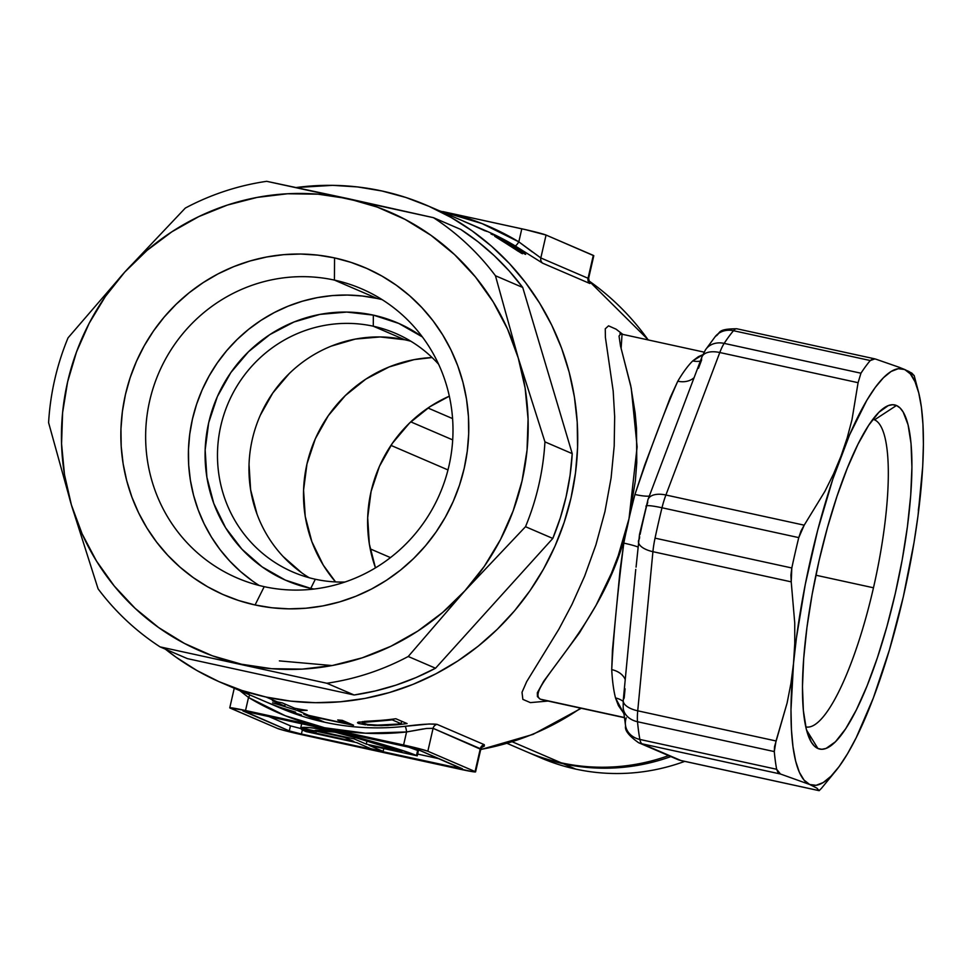 <?xml version="1.0" encoding="UTF-8"?>
<svg xmlns="http://www.w3.org/2000/svg" width="972" height="972" viewBox="0 0 972 972"><rect width="100%" height="100%" fill="white"/><g stroke="black" fill="none" stroke-linecap="round" stroke-linejoin="round"><path stroke-width="1.46" d="M874.521 419.843A157.403 36.438 102.3 0 0 872.868 419.321A157.403 36.438 -77.7 0 1 872.953 419.333A157.403 36.438 -77.7 0 1 874.521 419.843A157.403 36.438 -77.7 0 1 873.476 587.781L815.885 575.217L873.476 587.781A157.403 36.438 -77.7 0 1 805.873 726.91A157.403 36.438 -77.7 0 1 805.776 726.886A157.403 36.438 102.3 0 0 873.476 587.781A157.403 36.438 102.3 0 0 874.521 419.843L896.476 405.494L874.521 419.843M817.914 748.501A176.114 40.775 -77.7 0 1 811.256 742.049A176.114 40.775 -77.7 0 1 817.355 568.316A176.114 40.775 -77.7 0 1 884.168 407.815A176.114 40.775 -77.7 0 1 896.476 405.494L892.551 404.717L888.287 405.591L878.895 412.286L868.676 425.299L858.021 444.143L847.329 468.091L837.014 496.218L827.476 527.468L819.08 560.601L812.142 594.378L806.942 627.487L803.674 658.652L802.471 686.682L803.358 710.496L806.323 729.17L811.231 742.013L814.366 746.071L817.914 748.501L821.838 749.291L826.103 748.404L835.495 741.721L845.713 728.708L856.368 709.864L867.06 685.916L877.376 657.777L886.914 626.539L895.309 593.394L902.235 559.629L907.435 526.52L910.703 495.356L911.918 467.325L911.031 443.511L908.067 424.825L903.158 411.994L900.023 407.936L896.476 405.494A176.114 40.775 -77.7 0 1 895.309 593.394A176.114 40.775 -77.7 0 1 817.914 748.501L806.541 730.033L817.914 748.501M704.105 352.131L622.056 334.234L620.452 334.21L619.03 336.057L620.5 346.056L630.682 385.422L635.129 412.942L636.514 428.373L636.769 462.587L635.36 480.824L629.018 518.647L618.216 555.717L611.449 573.225L596.03 605.349L579.506 632.784L543.749 681.202L537.346 692.72L537.431 696.608L540.238 699.147L624.243 717.47L542.315 699.791L624.267 717.664M677.788 381.218A187.074 43.315 -77.7 0 1 692.72 360.928L698.333 356.7L702.853 354.707L692.72 360.928A20.789 19.027 -134.9 0 0 700.35 361.122A20.789 19.027 45.1 0 1 692.72 360.928A187.074 43.315 -77.7 0 0 677.788 381.218A20.789 16.548 -149.5 0 0 694.093 377.658A20.789 16.548 30.5 0 1 677.788 381.218L670.316 397.39L644.679 465.151L634.947 494.493A20.789 3.596 -165.3 0 0 649.308 496.085A20.789 3.596 14.7 0 1 634.947 494.493C651.033 446.901 665.322 409.139 677.788 381.218M624.461 714.25L618.435 705.648L615.519 697.957A187.074 43.315 -77.7 0 1 611.728 669.623L612.433 650.207L620.087 570.042L623.805 543.117A187.074 43.315 -77.7 0 1 629.018 518.647A187.074 43.315 -77.7 0 1 634.947 494.493A187.074 43.315 -77.7 0 0 629.018 518.647C609.165 624.012 522.997 688.832 540.238 699.147L542.352 699.804M266.109 697.046A259.828 252.513 113.3 0 1 221.385 682.696A259.828 252.513 113.3 0 1 165.374 649.162L176.017 657.169L196.915 670.522L219.04 681.676L242.186 690.545L266.109 697.046L277.36 701.881L266.109 697.046L290.592 701.116L315.402 702.695L340.297 701.796L365.022 698.406L389.371 692.562L413.076 684.337L435.93 673.79L457.715 661.033L478.2 646.186L497.202 629.382L514.54 610.805L530.044 590.624L543.567 569.021L554.976 546.215L564.149 522.426L571.026 497.883L575.509 472.829L577.587 447.485L577.21 422.115L574.403 396.965L569.179 372.252L561.597 348.231L551.732 325.146L539.667 303.191L525.524 282.597L509.45 263.57L491.589 246.268L472.113 230.874L451.202 217.521L429.077 206.368L405.944 197.498L382.008 190.998A259.828 252.513 113.3 0 1 426.732 205.347A259.828 252.513 113.3 0 1 564.562 521.174A259.828 252.513 113.3 0 1 266.109 697.046M296.302 187.523A259.828 252.513 113.3 0 1 382.008 190.998L357.526 186.928L332.716 185.348L296.302 187.523M272.427 700.763A259.828 252.513 -66.7 0 0 277.36 701.881A259.828 252.513 -66.7 0 0 282.305 702.914L294.674 708.236A259.828 252.513 -66.7 0 0 307.152 710.362L297.602 710.593L272.585 702.817A259.828 252.513 -66.7 0 0 284.796 706.085L272.427 700.763A259.828 252.513 -66.7 0 0 277.36 701.881A259.828 252.513 -66.7 0 0 282.305 702.914L294.674 708.236A259.828 252.513 -66.7 0 0 307.152 710.362L297.602 710.593L309.959 715.914L297.602 710.593L297.991 708.867L297.602 710.593L272.585 702.817A259.828 252.513 -66.7 0 0 284.796 706.085L285.233 704.178L284.796 706.085L272.427 700.763M304.771 714.505L346.53 723.751L337.709 719.96A259.828 252.513 -66.7 0 0 342.266 720.349L353.516 725.197A259.828 252.513 113.3 0 1 352.557 725.112L310.578 716.315L319.436 720.131A259.828 252.513 113.3 0 1 315.013 719.11L303.762 714.274A259.828 252.513 -66.7 0 0 304.771 714.505A259.828 252.513 113.3 0 1 303.762 714.274L315.013 719.11L315.195 718.308L315.013 719.11A259.828 252.513 -66.7 0 0 319.436 720.131L310.639 716.085L324.587 722.208L311.417 716.534L352.557 725.112A259.828 252.513 -66.7 0 0 353.516 725.197L342.266 720.349A259.828 252.513 113.3 0 1 337.709 719.96L346.53 723.751L346.858 722.33L346.53 723.751L304.771 714.505M265.283 701.577A259.828 252.513 113.3 0 1 264.7 701.334A259.828 252.513 -66.7 0 0 286.375 709.524L271.443 704.238L291.065 712.063L271.419 704.226L286.375 709.524A259.828 252.513 113.3 0 1 265.283 701.577L279.875 707.859A259.828 252.513 -66.7 0 0 324.587 722.208A259.828 252.513 -66.7 0 0 404.996 726.327L429.235 723.982L437.048 724.359L484.287 744.673L484.348 746.083L481.577 747.565L484.287 744.673A5.2 5.054 -66.7 0 0 480.314 748.659L433.087 728.332L427.838 751.235L475.077 771.549L480.314 748.659L475.575 771.841L472.465 771.659L286.473 731.09L277.506 728.453L229.769 707.847L245.527 710.508L403.587 744.989L406.563 731.952L365.326 733.204L324.563 727.749L285.282 715.744L248.516 697.483L245.527 710.508L418.871 748.598L427.838 751.235L475.077 771.549A20.789 0.911 12.9 0 1 475.575 771.877A20.789 0.911 12.9 0 1 459.817 769.18L301.77 734.698A20.789 0.911 12.9 0 1 277.506 728.453L230.267 708.138A20.789 0.911 12.9 0 1 229.769 707.81A20.789 0.911 12.9 0 1 245.527 710.508L248.516 697.483L239.683 690.509M221.385 682.696L264.129 701.091A259.828 252.513 -66.7 0 0 295.61 712.16L275.659 706.012L297.165 713.691A259.828 252.513 -66.7 0 0 301.514 714.979L297.42 714.153M277.688 706.863L276.704 706.401M330.905 729.729L330.747 730.409A194.874 8.505 12.9 0 1 416.466 755.499L417.632 750.433A194.874 8.505 -167.1 0 0 405.494 746.01L417.632 750.433L416.466 755.499A194.874 8.505 12.9 0 1 417.243 755.839L418.397 750.773A194.874 8.505 -167.1 0 0 417.632 750.433A194.874 8.505 -167.1 0 1 418.397 750.773L417.243 755.839L369.081 745.33L383.138 751.38L370.794 748.683L356.736 742.632L306.107 731.6A194.874 8.505 12.9 0 1 301.284 729.17L301.539 728.028L301.284 729.17L313.749 731.892L314.005 730.75L313.749 731.892L301.284 729.17A194.874 8.505 12.9 0 0 306.107 731.6L356.736 742.632L370.794 748.683L383.138 751.38L383.794 748.537L383.138 751.38L369.081 745.33L417.243 755.839A194.874 8.505 12.9 0 0 416.466 755.499L395.883 748.379L330.747 730.409L330.905 729.729M561.148 762.813L512.414 741.855L561.148 762.813A202.662 196.964 -66.7 0 0 668.627 755.621A202.662 196.964 113.3 0 1 561.148 762.813A202.662 196.964 -66.7 0 1 526.265 751.623L507.202 743.422M439.721 210.924L482.051 223.584L518.817 241.846L521.806 228.809L442.782 211.58A265.028 257.568 113.3 0 1 518.817 241.846L540.821 257.957L588.048 278.271L593.297 255.381L546.057 235.054L540.821 257.957L546.057 235.054L525.743 229.696L442.782 211.58M647.036 504.517L647.717 502.488A20.789 10.886 20.7 0 1 648.032 499.45A20.789 10.886 20.7 0 1 665.905 495.003L719.79 352.52L665.905 495.003L804.196 525.172L824.9 491.346L833.599 473.838L841.023 456.087L847.159 437.995L851.982 419.734L858.082 382.689L719.79 352.52A20.789 10.886 20.7 0 0 701.991 356.809A20.789 10.886 20.7 0 0 701.614 360.017L698.467 368.315M920.885 490.483L920.885 490.435A213.062 49.329 -77.7 0 1 873.366 697.92A213.062 49.329 -77.7 0 1 835.689 770.99A213.062 49.329 -77.7 0 1 809.676 784.489L780.443 774.004L642.152 743.835L680.85 760.493L819.141 790.649L816.832 788.11L809.676 784.489A213.062 49.329 -77.7 0 1 793.504 663.56L794.756 643.391L794.744 623.04L791.22 581.851L652.917 551.683L637.729 710.811L776.033 740.968L787.101 703.011L790.941 683.413L793.504 663.56A213.062 49.329 -77.7 0 1 841.023 456.087L833.599 473.838L824.9 491.346L804.196 525.172L801.013 530.943L798.765 537.613A233.839 54.14 102.3 0 0 791.816 567.976L655.043 538.148A233.839 54.14 -77.7 0 1 661.993 507.773A233.839 54.14 102.3 0 0 655.043 538.148L791.816 567.976A233.839 54.14 -77.7 0 1 798.765 537.613L661.993 507.773A20.789 2.248 -166.2 0 0 646.003 506.072A20.789 2.248 13.8 0 0 646.416 506.752A213.062 49.329 102.3 0 0 640.086 534.418M639.661 536.726L639.369 538.925A20.789 9.319 -174.5 0 0 638.446 541.258A20.789 9.319 -174.5 0 0 652.917 551.683L791.22 581.851L794.744 623.04L794.756 643.391L793.504 663.56L790.941 683.413L787.101 703.011L774.538 746.63L774.283 751.575L637.523 721.746A233.839 54.14 102.3 0 0 639.88 739.449L776.652 769.277A233.839 54.14 -77.7 0 1 774.283 751.575A233.839 54.14 102.3 0 0 776.652 769.277L777.965 772.315L780.443 774.004L809.676 784.489L816.832 788.11L819.141 790.649L821.304 788.486A233.839 54.14 102.3 0 0 822.191 787.429L835.689 770.99M625.069 688.771L624.182 698.054A20.789 9.319 -174.5 0 0 623.234 700.533A20.789 9.319 -174.5 0 0 637.729 710.811L652.917 551.683A31.177 7.217 -77.7 0 1 655.043 538.148A31.177 7.217 102.3 0 0 652.917 551.683A20.789 9.319 5.5 0 1 638.434 541.404M447.983 469.926L390.951 445.383L447.983 469.926M410.767 421.86L452.697 439.891L410.767 421.86M427.972 408.009L452.575 418.592L427.972 408.009M370.223 548.888L390.477 557.6L370.223 548.888M416.052 748.78L243.595 710.897L289.291 730.908L301.417 734.03L461.749 768.791L416.052 748.78L462.417 768.779L454.532 767.43L454.969 765.523L454.532 767.43L301.417 734.03L302.377 729.863L301.417 734.03L289.291 730.908L290.458 725.853L301.381 728.708L290.458 725.853L289.291 730.908L242.927 710.909L416.052 748.78M417.644 754.065L439.356 758.804L417.644 754.065M267.154 715.829L290.458 725.853L267.154 715.829M300.737 727.858A194.874 8.505 12.9 0 1 330.747 730.409L309.558 727.627L300.737 727.858L301.77 723.375L300.737 727.858L344.635 737.432L300.737 727.858M353.917 741.429L344.635 737.432L353.917 741.429L315.839 733.119L316.265 731.248L315.839 733.119A181.873 7.934 12.9 0 1 313.749 731.892A181.873 7.934 -167.1 0 0 315.839 733.119L353.917 741.429M354.173 738.914L366.274 744.127L401.886 751.891L357.429 738.222L334.83 732.171L315.001 730.373L354.173 738.914L315.001 730.373A181.873 7.934 12.9 0 1 334.83 732.171A181.873 7.934 12.9 0 1 401.886 751.891L366.274 744.127L354.173 738.914L354.513 737.42L354.173 738.914M367.003 740.895L366.274 744.127L367.003 740.895M403.587 744.989A20.789 0.911 12.9 0 1 427.838 751.235L433.087 728.332L426.477 728.465L406.563 731.952L403.587 744.989M480.253 750.019L480.314 748.659A5.2 5.054 113.3 0 1 484.287 744.673L437.048 724.359A5.2 5.054 -66.7 0 0 433.087 728.332A5.2 5.054 113.3 0 1 437.048 724.359C431.714 723.581 421.034 724.237 404.996 726.327A5.2 1.069 -96.4 0 1 406.563 731.952A265.028 257.568 113.3 0 1 324.563 727.749A265.028 257.568 113.3 0 1 248.516 697.483L239.829 690.63M589.226 281.989L589.907 283.52L542.668 263.193L515.051 245.831A259.828 252.513 -66.7 0 0 485.21 230.498L480.982 228.675M648.19 339.945A259.828 252.513 -66.7 0 0 588.655 280.677L648.421 339.993M548.074 701.055L530.348 702.61L522.863 699.378L522.013 692.295L526.678 681.639L558.924 629.115L571.961 604.475L584.634 576.165L595.909 544.867L604.936 511.637L611.084 478.03L614.195 446.051L614.668 416.684L613.186 391.048L605.41 337.478L605.264 328.815L608.533 325.839L616.078 329.168L622.858 334.417M480.727 749.424A259.828 252.513 -66.7 0 0 580.673 708.163M365.666 724.857L358.729 723.496L357.477 722.767L358 722.281L379.359 720.471A259.828 252.513 -66.7 0 0 395.823 718.733L407.074 723.569A259.828 252.513 113.3 0 1 396.309 724.833L381.376 725.671L367.319 725.051M499.632 237.933L519.911 249.804L525.658 254.36L516.63 248.832L522.474 253.753L494.821 236.366M502.548 239.975L495.939 236.378L502.548 239.975M494.384 235.564L495.939 236.378L494.384 235.564M492.075 234.434L493.071 234.908L492.075 234.434M491.067 234.058L491.698 234.252M484.931 230.826L468.65 223.378M480.46 228.456L468.893 223.487M636.065 567.113L639.515 534.393L648.032 499.45L701.918 356.967A20.789 10.886 -159.3 0 1 719.79 352.52A31.177 7.217 -77.7 0 1 724.176 343.383A31.177 7.217 102.3 0 0 719.79 352.52L858.082 382.689L860.949 373.212L724.176 343.383A20.789 17.289 -146.8 0 0 705.575 349.677A20.789 17.289 33.2 0 1 724.176 343.383L860.949 373.212A233.839 54.14 -77.7 0 1 870.268 360.539L733.496 330.711A233.839 54.14 102.3 0 0 724.176 343.383A233.839 54.14 -77.7 0 1 733.496 330.711A20.789 18.529 -139.8 0 0 715.586 336.142A20.789 18.529 40.2 0 1 733.496 330.711L870.268 360.539A233.839 54.14 102.3 0 0 860.949 373.212L858.082 382.689L851.982 419.734L847.159 437.995L841.023 456.087A213.062 49.329 -77.7 0 1 904.713 369.518L911.87 373.139L914.19 375.69L908.929 371.474L899.209 367.295L904.713 369.518A213.062 49.329 -77.7 0 1 918.431 391.68A213.062 49.329 -77.7 0 1 920.885 490.435L918.321 510.336M875.493 359.045L899.209 367.295L875.493 359.045L872.662 358.911L870.268 360.539L874.909 358.887M873.354 697.969L865.931 715.72M873.366 697.92L856.198 737.736L847.56 753.689L839.091 766.604L830.938 776.276L823.223 782.545L816.103 785.303L809.676 784.489L804.063 780.115L799.361 772.278L795.643 761.1L792.982 746.763L791.427 729.535L790.989 709.694L793.504 663.56L796.408 638.082L805.278 584.415L817.683 530.25L832.773 479.281L849.54 434.958L866.817 400.318L875.286 387.403L883.451 377.719L891.154 371.45L898.286 368.704L904.713 369.518L910.327 373.88L915.029 381.729L918.747 392.907L921.407 407.232L922.963 424.472L923.4 444.313L922.707 466.426L917.981 515.925L914.032 542.461L903.304 596.832L889.429 649.867L873.378 697.872M790.916 574.999L791.22 581.851L791.816 567.976L790.916 574.999M335.571 581.924L323.287 565.145L311.878 541.72L305.232 516.387L303.568 490.119L306.982 463.911L315.329 438.773L328.293 415.688L345.364 395.531L365.909 379.068L389.116 366.954L414.096 359.64L432.09 357.538A135.108 131.305 113.3 0 0 314.782 440.037A135.108 131.305 113.3 0 0 335.571 581.924M463.68 221.312L478.054 227.582M479.694 228.347L482.792 229.817M478.418 227.582L479.22 227.922M485.235 230.619L481.468 228.894M470.655 224.228L486.644 231.385M486.705 231.36L485.575 230.777M498.041 238.31L521.417 253.242L516.63 248.832L522.584 252.696M524.127 253.656L525.56 254.385M503.52 240.679L514.966 247.957L518.149 251.238L495.854 236.524M502.415 239.853L503.557 240.546M524.613 253.303L515.512 246.912L500.179 238.201M504.237 240.74L520.725 251.141L517.128 248.212L521.284 251.857L503.52 240.278M514.127 246.268L517.128 248.212M506.363 241.651L505.003 240.91M518.513 250.8L501.248 239.391M495.185 236.597L497.53 237.775M499.049 238.711L518.453 250.825M358.729 723.496L374.609 725.574L387.828 725.452L396.455 724.201L396.309 724.833A259.828 252.513 -66.7 0 0 407.074 723.569L395.823 718.733A259.828 252.513 113.3 0 1 379.359 720.471L364.002 721.431M358.522 722.123L358.255 723.302L358.522 722.123M359.166 721.989L357.732 722.39L358.255 723.302M367.671 724.456L362.872 723.423L362.277 722.876L363.479 722.378L386.078 720.495A259.828 252.513 -66.7 0 0 392.19 719.851L401.12 723.69A259.828 252.513 113.3 0 1 397.378 724.116L384.596 725.039M362.386 723.144L367.866 724.48L377.61 725.112L372.349 724.905M377.61 725.112L397.378 724.116A259.828 252.513 -66.7 0 0 401.12 723.69L401.679 721.248L401.12 723.69L392.19 719.851L392.336 719.195L392.19 719.851A259.828 252.513 113.3 0 1 386.078 720.495L371.328 721.589L371.462 720.969L362.277 722.876M297.238 713.837L288.562 711.091M295.342 713.509L301.514 714.979A259.828 252.513 113.3 0 1 297.165 713.691M277.214 706.595L295.61 712.16A259.828 252.513 113.3 0 1 263.011 700.605M284.565 709.609L279.341 707.543M260.52 699.439L259.889 699.147M249.014 693.972L243.717 691.201M588.182 281.09L589.907 283.52A5.2 5.054 113.3 0 1 588.048 278.271L593.297 255.381A20.789 0.911 -167.1 0 1 593.795 255.709L546.057 235.054A20.789 0.911 -167.1 0 0 521.806 228.809L518.817 241.846A5.2 1.215 -58.9 0 1 515.051 245.831A259.828 252.513 -66.7 0 0 484.967 230.4M540.821 257.957A5.2 5.054 -66.7 0 0 542.668 263.193A5.2 5.054 113.3 0 1 540.821 257.957L588.048 278.271L588.425 277.737M449.331 396.175A135.108 131.305 -66.7 0 0 375.471 567.867L369.336 543.968L367.683 517.687L371.085 491.48L379.432 466.353L392.396 443.268L409.479 423.099L430.013 406.648L449.331 396.175M634.631 581.207L623.246 700.387A20.789 9.319 5.5 0 0 637.729 710.811A31.177 7.217 102.3 0 0 637.523 721.746A20.789 16.281 174.9 0 1 623.198 708.126A20.789 16.281 -5.1 0 0 637.523 721.746L774.283 751.575L776.033 740.968L637.729 710.811A31.177 7.217 -77.7 0 0 637.523 721.746A233.839 54.14 -77.7 0 0 639.88 739.449A31.177 7.217 102.3 0 0 642.152 743.835A20.789 20.205 113.3 0 1 638.568 742.693L677.265 759.339A20.789 20.205 -66.7 0 0 680.85 760.493L642.152 743.835L780.443 774.004L776.652 769.277L639.88 739.449A20.789 17.727 169.4 0 1 625.64 726.193A20.789 17.727 -10.6 0 0 639.88 739.449A31.177 7.217 -77.7 0 0 642.152 743.835A20.789 20.205 -66.7 0 1 638.325 742.584M623.745 713.484L615.519 697.957A20.789 18.347 165.8 0 1 623.173 701.359A20.789 18.347 -14.2 0 0 615.519 697.957A187.074 43.315 -77.7 0 1 611.728 669.623A20.789 15.431 177 0 1 625.239 679.61A20.789 15.431 -3 0 0 611.728 669.623C613.417 635.834 617.451 593.661 623.805 543.117A20.789 1.798 -168.9 0 1 637.887 547.005A20.789 1.798 11.1 0 0 623.805 543.117A187.074 43.315 -77.7 0 1 629.018 518.647L637.122 446.901L631.253 388.217L621.132 348.401L622.044 334.234M635.749 569.398L626.077 670.826M691.384 384.827L657.947 473.255M821.304 788.486L819.141 790.649L680.85 760.493A31.177 7.217 102.3 0 0 681.153 760.59A31.177 7.217 102.3 0 0 681.481 760.626M677.265 759.339L681.153 760.59A31.177 7.217 -77.7 0 1 680.85 760.493A20.789 20.205 113.3 0 1 677.022 759.229M625.64 726.193A20.789 17.727 169.4 0 1 626.272 717.822M646.003 506.072A20.789 2.248 13.8 0 1 661.993 507.773L798.765 537.613L804.196 525.172L665.905 495.003A31.177 7.217 102.3 0 0 661.993 507.773A31.177 7.217 -77.7 0 1 665.905 495.003A20.789 10.886 -159.3 0 0 648.093 499.28M737.189 328.876A31.177 7.217 102.3 0 0 736.873 328.779A31.177 7.217 102.3 0 0 733.496 330.711A31.177 7.217 -77.7 0 1 736.873 328.779A31.177 7.217 -77.7 0 1 737.189 328.876M588.048 278.271A5.2 5.054 -66.7 0 0 589.907 283.52L542.668 263.193L515.051 245.831A5.2 1.215 121.1 0 0 518.817 241.846L532.34 251.93M249.792 694.919A5.2 1.215 -58.9 0 1 248.516 697.483A5.2 1.215 121.1 0 0 249.792 694.919M280.118 707.968A259.828 252.513 -66.7 0 0 324.587 722.208A259.828 252.513 -66.7 0 0 404.996 726.327A5.2 1.069 83.6 0 1 406.563 731.952L423.051 728.964M480.739 749.315L433.087 728.332M264.214 586.663A157.403 152.981 -66.7 0 0 448.93 466.013A157.403 152.981 -66.7 0 0 334.429 280.094L334.562 257.908A178.192 173.174 113.3 0 1 464.191 468.383A178.192 173.174 113.3 0 1 255.077 604.973L264.214 586.663A157.403 152.981 113.3 0 1 237.119 577.976A157.403 152.981 113.3 0 1 153.612 386.637A157.403 152.981 113.3 0 1 334.429 280.094A157.403 152.981 113.3 0 1 361.523 288.781A157.403 152.981 113.3 0 1 445.018 480.119A157.403 152.981 113.3 0 1 264.214 586.663L255.077 604.973L238.662 600.514L222.795 594.439L207.619 586.784L193.282 577.623L179.929 567.065L167.682 555.206L156.65 542.145L146.954 528.027L138.68 512.973L131.913 497.129L126.712 480.666L123.128 463.717L121.208 446.464L120.953 429.065L122.375 411.691L125.449 394.498L130.163 377.671L136.457 361.353L144.281 345.716L153.552 330.905L164.183 317.066L176.078 304.321L189.103 292.803L203.16 282.621L218.093 273.861L233.766 266.632L250.035 260.982L266.729 256.985L283.69 254.664L300.761 254.044L317.771 255.126L334.562 257.908L350.977 262.367L366.845 268.454L382.02 276.109L396.357 285.258L409.71 295.816L421.957 307.687L432.99 320.736L442.685 334.866L450.959 349.908L457.727 365.751L462.927 382.227L466.511 399.164L468.431 416.417L468.686 433.828L467.265 451.202L464.191 468.383L459.477 485.222L453.183 501.528L445.358 517.165L436.088 531.976L425.457 545.827L413.562 558.572L400.537 570.09L386.479 580.272L371.547 589.02L355.873 596.249L339.605 601.899L322.911 605.908L305.949 608.229L288.878 608.849L271.868 607.755L255.077 604.973A178.192 173.174 113.3 0 1 125.449 394.498A178.192 173.174 113.3 0 1 334.562 257.908L334.429 280.094L377.16 298.477L334.429 280.094A157.403 152.981 -66.7 0 0 149.7 400.743A157.403 152.981 -66.7 0 0 264.214 586.663M315.329 579.239A129.908 126.251 -66.7 0 0 344.951 582.034A129.908 126.251 113.3 0 1 315.329 579.239A129.908 126.251 113.3 0 1 292.973 572.071A129.908 126.251 113.3 0 1 224.058 414.145A129.908 126.251 113.3 0 1 373.284 326.215L373.345 315.122A140.308 136.359 113.3 0 1 422.383 336.932L398.763 323.433L373.345 315.122L346.737 312.073L319.934 314.393L293.981 321.999L269.888 334.575L248.553 351.67L230.826 372.604L217.364 396.576L208.701 422.674L205.153 449.89L206.878 477.179L213.791 503.484L225.625 527.808L241.943 549.204L262.112 566.87L285.343 580.102L310.761 588.4L315.329 579.239L310.761 588.4L313.932 589.044A140.308 136.359 113.3 0 1 310.761 588.4A140.308 136.359 113.3 0 1 208.701 422.674A140.308 136.359 113.3 0 1 373.345 315.122L373.284 326.215A129.908 126.251 113.3 0 1 395.64 333.396A129.908 126.251 113.3 0 1 438.627 364.281A129.908 126.251 -66.7 0 0 373.284 326.215L404.765 339.763L373.284 326.215A129.908 126.251 -66.7 0 0 220.826 425.797A129.908 126.251 -66.7 0 0 315.329 579.239M410.913 341.269A129.908 126.251 -66.7 0 0 404.765 339.763A129.908 126.251 -66.7 0 0 258.564 419.382A129.908 126.251 -66.7 0 0 309.193 577.733M382.166 299.655A157.403 152.981 -66.7 0 0 377.16 298.477A157.403 152.981 -66.7 0 0 200.499 393.745A157.403 152.981 -66.7 0 0 259.208 585.484M279.377 660.887L332.084 665.553M433.463 217.679L266.705 181.314A254.628 247.459 -66.7 0 0 185.3 208.081L124.708 272.136L68.028 337.867A254.628 247.459 -66.7 0 0 48.6 422.674L71.393 504.918L98.087 588.838A254.628 247.459 -66.7 0 0 160.064 646.878L326.835 683.255L354.124 694.992L187.365 658.615L160.064 646.878L326.835 683.255A254.628 247.459 -66.7 0 0 408.24 656.489L464.92 590.757L525.512 526.702L552.801 538.439L435.529 668.226L408.24 656.489L464.92 590.757L525.512 526.702A254.628 247.459 -66.7 0 0 544.94 441.883L518.246 357.963L495.441 275.732L522.729 287.469L572.229 453.632L544.94 441.883L518.246 357.963L495.441 275.732A254.628 247.459 -66.7 0 0 433.463 217.679L348.134 198.653A239.039 232.308 113.3 0 1 518.246 357.963A239.039 232.308 113.3 0 1 464.92 590.757A239.039 232.308 113.3 0 1 241.506 664.228A239.039 232.308 113.3 0 1 71.393 504.918L98.087 588.838A254.628 247.459 113.3 0 0 160.064 646.878L187.365 658.615L354.124 694.992L375.192 690.995L395.883 685.163L416.052 677.557L435.529 668.226L552.801 538.439L560.309 517.894L566.081 496.814L570.066 475.332L572.229 453.632L522.729 287.469L509.182 270.933L494.25 255.672L478.078 241.797L460.764 229.428L433.463 217.679A254.628 247.459 113.3 0 1 495.441 275.732L522.729 287.469A254.628 247.459 -66.7 0 0 460.764 229.428L433.463 217.679M71.393 504.918A239.039 232.308 113.3 0 1 124.708 272.136L68.028 337.867A254.628 247.459 113.3 0 0 48.6 422.674L71.393 504.918L82.11 533.835L96.459 561.002L114.21 585.958L135.047 608.265L158.618 627.548L184.522 643.464L212.309 655.772L241.506 664.228L271.613 668.7L302.122 669.125L332.509 665.468L362.252 657.825L390.829 646.295L417.778 631.095L442.612 612.469L464.92 590.757L484.323 566.312L500.483 539.557L513.119 510.956L522.025 481.006L527.043 450.194L528.075 419.066L525.135 388.144L518.246 357.963L507.53 329.046L493.181 301.879L475.43 276.935L454.592 254.628L431.021 235.346L405.117 219.417L377.33 207.121L348.134 198.653L266.705 181.314A254.628 247.459 113.3 0 0 185.3 208.081L124.708 272.136A239.039 232.308 113.3 0 1 348.134 198.653L318.026 194.181L287.518 193.768L257.13 197.413L227.387 205.068L198.81 216.598L171.862 231.798L147.027 250.412L124.708 272.136L105.316 296.569L89.157 323.324L76.521 351.925L67.615 381.887L62.597 412.699L61.564 443.827L64.504 474.737L71.393 504.918M252.368 580.892L240.57 571.572L229.744 561.087L220 549.557L211.434 537.079L204.132 523.787L198.154 509.79L193.562 495.246L190.391 480.277L188.69 465.029L188.471 449.659L189.722 434.314L192.444 419.126L196.599 404.267L202.164 389.845L209.077 376.043L217.266 362.957L226.658 350.722L237.156 339.471L248.674 329.289L261.091 320.298L274.286 312.571L288.125 306.18L302.486 301.186L317.237 297.651L332.217 295.597L347.296 295.051L362.325 296.01L377.16 298.477M301.77 572.848L283.107 556.506M257.033 514.164L250.63 489.803L249.039 464.543M260.338 415.178L272.804 392.98L289.219 373.6M331.282 346.117L355.315 339.082L380.125 336.944L404.765 339.763M408.24 656.489A254.628 247.459 113.3 0 1 326.835 683.255L354.124 694.992A254.628 247.459 -66.7 0 0 435.529 668.226L408.24 656.489M544.94 441.883A254.628 247.459 113.3 0 1 525.512 526.702L552.801 538.439A254.628 247.459 -66.7 0 0 572.229 453.632L544.94 441.883M563.395 763.785L563.395 763.785A202.662 196.964 113.3 0 1 528.513 752.595A202.662 196.964 113.3 0 1 527.395 752.109A202.662 196.964 -66.7 0 0 563.395 763.785L575.764 769.107L563.395 763.785A202.662 196.964 -66.7 0 0 670.874 756.593A202.662 196.964 113.3 0 1 563.395 763.785M528.513 752.595L540.894 757.917A202.662 196.964 -66.7 0 0 575.764 769.107A202.662 196.964 -66.7 0 0 684.738 761.368A202.662 196.964 113.3 0 1 575.764 769.107A202.662 196.964 113.3 0 1 534.746 755.147M229.769 707.81L234.252 688.237M475.575 771.877L480.751 749.303L482.051 747.091L480.605 747.784M426.732 205.347L469.197 223.609M918.431 391.68L914.154 375.484M470.363 224.107L479.828 228.177M362.58 721.552L362.264 722.901M593.795 255.709L588.631 278.296L589.421 282.269L588.194 281.139M480.678 749.606L533.045 734.382L581.232 708.284M874.897 358.875L736.873 328.779C715.659 328.815 721.042 333.457 715.453 336.312L705.429 349.896L701.918 356.967M623.246 700.387L623.173 707.871L625.591 725.95C624.522 730.227 628.848 735.816 638.568 742.693M622.056 334.234L619.917 333.554M681.153 760.59L819.177 790.686"/></g></svg>
